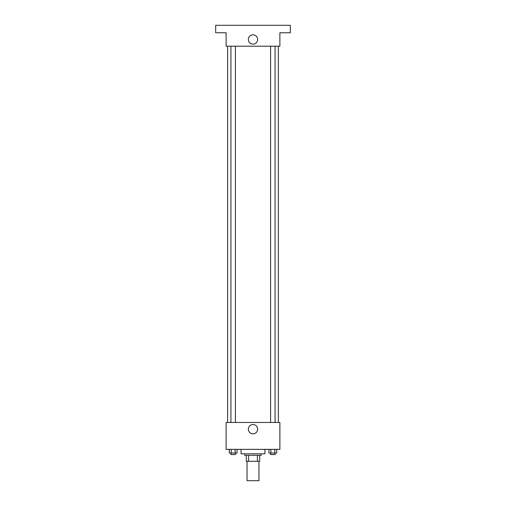 <?xml version="1.0" encoding="UTF-8"?>
<svg xmlns="http://www.w3.org/2000/svg" width="506" height="506" viewBox="0 0 506 506"><rect width="100%" height="100%" fill="white"/><g stroke="black" fill="none" stroke-linecap="round" stroke-linejoin="round"><path stroke-width="0.76" d="M247.029 461.289L247.029 480.7L258.971 480.7L258.971 461.289M257.383 455.318L257.383 461.289L246.283 461.289L246.283 455.318M257.383 461.289L259.717 461.289L259.717 455.318L259.717 461.289M261.21 453.825L261.21 455.318L244.79 455.318L244.79 453.825M248.617 455.318L248.617 461.289M241.052 449.347L241.052 453.825L264.948 453.825L264.948 449.347M279.875 449.347L226.125 449.347L226.125 422.466L279.875 422.466L279.875 449.347M257.649 429.189A4.649 4.649 0 0 1 250.672 433.212A4.649 4.649 0 0 1 250.672 425.16A4.649 4.649 0 0 1 257.649 429.189M278.382 46.204L278.382 422.466M270.59 422.466L270.59 46.204M235.41 46.204L235.41 422.466M279.875 46.204L226.125 46.204L226.125 32.763L215.67 32.763L215.67 25.3L290.33 25.3L290.33 32.763L279.875 32.763L279.875 46.204M257.649 39.487A4.649 4.649 0 0 1 250.672 43.51A4.649 4.649 0 0 1 250.672 35.458A4.649 4.649 0 0 1 257.649 39.487M276.706 449.347L276.706 453.079L268.952 453.079L268.952 449.347M274.771 449.347L274.771 453.079M270.887 449.347L270.887 453.079M275.068 453.079L275.068 454.571L270.59 454.571L270.59 453.079M237.048 449.347L237.048 453.079L229.294 453.079L229.294 449.347M235.113 449.347L235.113 453.079M231.229 449.347L231.229 453.079M235.41 453.079L235.41 454.571L230.932 454.571L230.932 453.079M227.618 46.204L227.618 422.466M275.068 422.466L275.068 46.204M230.932 46.204L230.932 422.466"/></g></svg>
